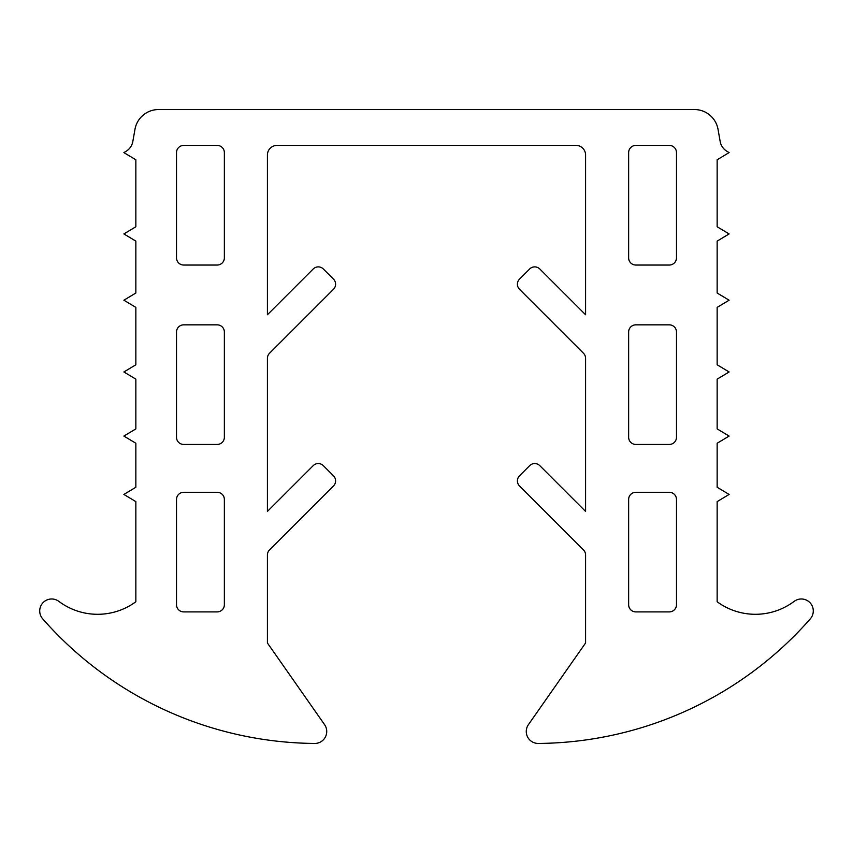 <?xml version="1.0" encoding="UTF-8"?>
<svg xmlns="http://www.w3.org/2000/svg" width="853" height="853" viewBox="0 0 853 853"><rect width="100%" height="100%" fill="white"/><g stroke="black" fill="none" stroke-linecap="round" stroke-linejoin="round"><path stroke-width="1.28" d="M276.99 145.426L576.01 145.426A9.564 9.564 0 0 1 585.585 154.99L585.585 314.757L539.8 268.983A7.176 7.176 0 0 0 529.66 268.983L519.509 279.134A7.176 7.176 0 0 0 519.509 289.284L583.484 353.259A7.176 7.176 0 0 1 585.585 358.324L585.585 511.427L539.8 465.653A7.176 7.176 0 0 0 529.66 465.653L519.509 475.803A7.176 7.176 0 0 0 519.509 485.954L583.484 549.929A7.176 7.176 0 0 1 585.585 554.994L585.585 643.002L528.423 724.634A11.963 11.963 0 0 0 538.318 743.453A366.001 366.001 0 0 0 810.35 618.798A11.963 11.963 0 0 0 794.175 601.354A64.593 64.593 0 0 1 717.149 601.76L717.149 501.617L729.112 494.441L717.149 487.266L717.149 443.251L729.112 436.075L717.149 428.899L717.149 379.137L729.112 371.961L717.149 364.785L717.149 307.379L729.112 300.203L717.149 293.027L717.149 241.111L729.112 233.935L717.149 226.759L717.149 159.778L729.112 152.602L726.916 151.29A14.352 14.352 0 0 1 720.167 141.47L718.023 129.304A23.927 23.927 0 0 0 694.47 109.547L158.53 109.547A23.927 23.927 0 0 0 134.977 129.304L132.833 141.47A14.352 14.352 0 0 1 126.084 151.29L123.888 152.602L135.851 159.778L135.851 226.759L123.888 233.935L135.851 241.111L135.851 293.027L123.888 300.203L135.851 307.379L135.851 364.785L123.888 371.961L135.851 379.137L135.851 428.899L123.888 436.075L135.851 443.251L135.851 487.266L123.888 494.441L135.851 501.617L135.851 601.76A64.593 64.593 0 0 1 58.825 601.354A11.963 11.963 0 0 0 42.65 618.798A366.001 366.001 0 0 0 314.682 743.453A11.963 11.963 0 0 0 324.577 724.634L267.416 643.002L267.416 554.994A7.176 7.176 0 0 1 269.516 549.929L333.491 485.954A7.176 7.176 0 0 0 333.491 475.803L323.34 465.653A7.176 7.176 0 0 0 313.2 465.653L267.416 511.427L267.416 358.324A7.176 7.176 0 0 1 269.516 353.259L333.491 289.284A7.176 7.176 0 0 0 333.491 279.134L323.34 268.983A7.176 7.176 0 0 0 313.2 268.983L267.416 314.757L267.416 154.99A9.564 9.564 0 0 1 276.99 145.426M224.36 257.862L224.36 152.602A7.176 7.176 0 0 0 217.184 145.426L183.694 145.426A7.176 7.176 0 0 0 176.518 152.602L176.518 257.862A7.176 7.176 0 0 0 183.694 265.038L217.184 265.038A7.176 7.176 0 0 0 224.36 257.862M217.184 324.844L183.694 324.844A7.176 7.176 0 0 0 176.518 332.02L176.518 437.269A7.176 7.176 0 0 0 183.694 444.445L217.184 444.445A7.176 7.176 0 0 0 224.36 437.269L224.36 332.02A7.176 7.176 0 0 0 217.184 324.844M217.184 492.288L183.694 492.288A7.176 7.176 0 0 0 176.518 499.463L176.518 604.724A7.176 7.176 0 0 0 183.694 611.9L217.184 611.9A7.176 7.176 0 0 0 224.36 604.724L224.36 499.463A7.176 7.176 0 0 0 217.184 492.288M628.64 257.862L628.64 152.602A7.176 7.176 0 0 1 635.816 145.426L669.306 145.426A7.176 7.176 0 0 1 676.482 152.602L676.482 257.862A7.176 7.176 0 0 1 669.306 265.038L635.816 265.038A7.176 7.176 0 0 1 628.64 257.862M635.816 324.844L669.306 324.844A7.176 7.176 0 0 1 676.482 332.02L676.482 437.269A7.176 7.176 0 0 1 669.306 444.445L635.816 444.445A7.176 7.176 0 0 1 628.64 437.269L628.64 332.02A7.176 7.176 0 0 1 635.816 324.844M635.816 492.288L669.306 492.288A7.176 7.176 0 0 1 676.482 499.463L676.482 604.724A7.176 7.176 0 0 1 669.306 611.9L635.816 611.9A7.176 7.176 0 0 1 628.64 604.724L628.64 499.463A7.176 7.176 0 0 1 635.816 492.288"/></g></svg>
